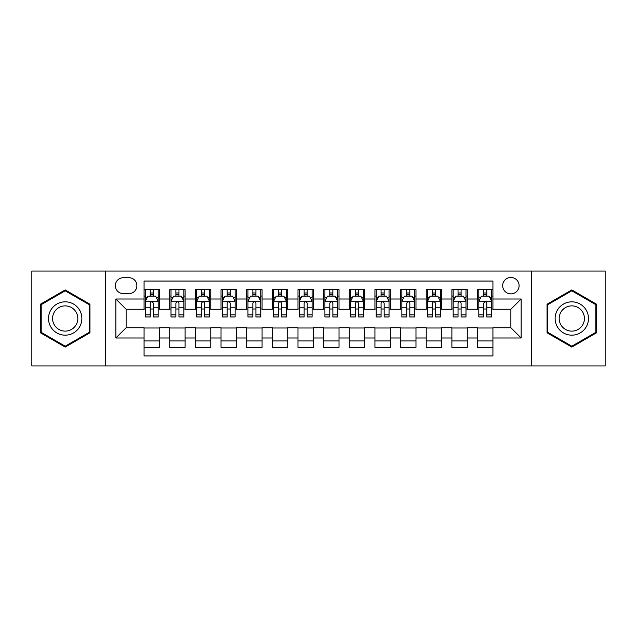 <?xml version="1.0" encoding="UTF-8"?>
<svg xmlns="http://www.w3.org/2000/svg" width="637" height="637" viewBox="0 0 637 637"><rect width="100%" height="100%" fill="white"/><g stroke="black" fill="none" stroke-linecap="round" stroke-linejoin="round"><path stroke-width="0.96" d="M510.882 277.461A8.209 8.209 0 0 0 502.673 285.671A8.209 8.209 0 0 0 510.882 293.872A8.209 8.209 0 0 0 519.091 285.671A8.209 8.209 0 0 0 510.882 277.461M531.401 365.957L605.15 365.957L605.15 271.043L531.401 271.043L531.401 365.957L105.599 365.957L105.599 271.043L31.85 271.043L31.85 365.957L105.599 365.957M492.927 289.644L477.535 289.644L477.535 299.008L467.279 299.008L467.279 309.263L477.535 309.263L477.535 299.008M467.279 299.008L467.279 289.644L451.888 289.644L451.888 299.008L441.624 299.008L441.624 309.263L451.888 309.263L451.888 299.008M441.624 299.008L441.624 289.644L426.233 289.644L426.233 299.008L415.977 299.008L415.977 309.263L426.233 309.263L426.233 299.008M415.977 299.008L415.977 289.644L400.585 289.644L400.585 299.008L390.322 299.008L390.322 309.263L400.585 309.263L400.585 299.008M390.322 299.008L390.322 289.644L374.93 289.644L374.93 299.008L364.675 299.008L364.675 309.263L374.93 309.263L374.93 299.008M364.675 299.008L364.675 289.644L349.283 289.644L349.283 299.008L339.019 299.008L339.019 309.263L349.283 309.263L349.283 299.008M339.019 299.008L339.019 289.644L323.628 289.644L323.628 299.008L313.372 299.008L313.372 309.263L323.628 309.263L323.628 299.008M313.372 299.008L313.372 289.644L297.981 289.644L297.981 299.008L287.717 299.008L287.717 309.263L297.981 309.263L297.981 299.008M287.717 299.008L287.717 289.644L272.325 289.644L272.325 299.008L262.07 299.008L262.07 309.263L272.325 309.263L272.325 299.008M262.07 299.008L262.07 289.644L246.678 289.644L246.678 299.008L236.415 299.008L236.415 309.263L246.678 309.263L246.678 299.008M236.415 299.008L236.415 289.644L221.023 289.644L221.023 299.008L210.767 299.008L210.767 309.263L221.023 309.263L221.023 299.008M210.767 299.008L210.767 289.644L195.376 289.644L195.376 299.008L185.112 299.008L185.112 309.263L195.376 309.263L195.376 299.008M185.112 299.008L185.112 289.644L169.721 289.644L169.721 309.263L159.465 309.263L159.465 289.644L144.073 289.644M144.073 347.356L159.465 347.356L159.465 327.737L169.721 327.737L169.721 347.356L185.112 347.356L185.112 327.737L195.376 327.737L195.376 337.992L185.112 337.992M195.376 337.992L195.376 347.356L210.767 347.356L210.767 327.737L221.023 327.737L221.023 337.992L210.767 337.992M221.023 337.992L221.023 347.356L236.415 347.356L236.415 327.737L246.678 327.737L246.678 337.992L236.415 337.992M246.678 337.992L246.678 347.356L262.07 347.356L262.07 327.737L272.325 327.737L272.325 337.992L262.07 337.992M272.325 337.992L272.325 347.356L287.717 347.356L287.717 327.737L297.981 327.737L297.981 337.992L287.717 337.992M297.981 337.992L297.981 347.356L313.372 347.356L313.372 327.737L323.628 327.737L323.628 337.992L313.372 337.992M323.628 337.992L323.628 347.356L339.019 347.356L339.019 327.737L349.283 327.737L349.283 337.992L339.019 337.992M349.283 337.992L349.283 347.356L364.675 347.356L364.675 327.737L374.93 327.737L374.93 337.992L364.675 337.992M374.93 337.992L374.93 347.356L390.322 347.356L390.322 327.737L400.585 327.737L400.585 337.992L390.322 337.992M400.585 337.992L400.585 347.356L415.977 347.356L415.977 327.737L426.233 327.737L426.233 337.992L415.977 337.992M426.233 337.992L426.233 347.356L441.624 347.356L441.624 327.737L451.888 327.737L451.888 337.992L441.624 337.992M451.888 337.992L451.888 347.356L467.279 347.356L467.279 327.737L477.535 327.737L477.535 337.992L467.279 337.992M123.299 293.617L128.937 293.617A7.955 7.955 0 0 0 136.891 285.671A7.955 7.955 0 0 0 128.937 277.716L123.299 277.716A7.955 7.955 0 0 0 115.345 285.671A7.955 7.955 0 0 0 123.299 293.617M531.401 271.043L105.599 271.043M492.927 299.008L492.927 281.052L144.073 281.052L144.073 309.263L126.118 309.263L126.118 327.737L144.073 327.737L144.073 355.948L492.927 355.948L492.927 327.737L510.882 327.737L510.882 309.263L492.927 309.263L492.927 299.008L521.146 299.008L521.146 337.992L492.927 337.992M144.073 337.992L115.854 337.992L115.854 299.008L144.073 299.008M477.535 337.992L477.535 347.356L492.927 347.356M144.073 296.054L145.355 296.054M150.228 296.054L153.31 296.054M158.183 296.054L159.465 296.054M144.073 309.009L145.355 309.009M150.228 309.009L153.31 309.009M158.183 309.009L159.465 309.009M144.073 327.991L159.465 327.991M144.073 340.946L159.465 340.946M169.721 309.009L171.011 309.009M175.884 309.009L178.957 309.009M183.83 309.009L185.112 309.009M169.721 296.054L171.011 296.054M175.884 296.054L178.957 296.054M183.83 296.054L185.112 296.054M169.721 327.991L185.112 327.991M169.721 340.946L185.112 340.946M195.376 327.991L210.767 327.991M195.376 340.946L210.767 340.946M195.376 296.054L196.658 296.054M201.531 296.054L204.612 296.054M209.485 296.054L210.767 296.054M195.376 309.009L196.658 309.009M201.531 309.009L204.612 309.009M209.485 309.009L210.767 309.009M221.023 327.991L236.415 327.991M221.023 340.946L236.415 340.946M221.023 296.054L222.305 296.054M227.186 296.054L230.26 296.054M235.133 296.054L236.415 296.054M221.023 309.009L222.305 309.009M227.186 309.009L230.26 309.009M235.133 309.009L236.415 309.009M246.678 327.991L262.07 327.991M246.678 340.946L262.07 340.946M246.678 296.054L247.96 296.054M252.833 296.054L255.915 296.054M260.788 296.054L262.07 296.054M246.678 309.009L247.96 309.009M252.833 309.009L255.915 309.009M260.788 309.009L262.07 309.009M272.325 327.991L287.717 327.991M272.325 340.946L287.717 340.946M272.325 296.054L273.607 296.054M278.48 296.054L281.562 296.054M286.435 296.054L287.717 296.054M272.325 309.009L273.607 309.009M278.48 309.009L281.562 309.009M286.435 309.009L287.717 309.009M297.981 327.991L313.372 327.991M297.981 340.946L313.372 340.946M297.981 296.054L299.263 296.054M304.136 296.054L307.217 296.054M312.09 296.054L313.372 296.054M297.981 309.009L299.263 309.009M304.136 309.009L307.217 309.009M312.09 309.009L313.372 309.009M323.628 327.991L339.019 327.991M323.628 340.946L339.019 340.946M323.628 296.054L324.91 296.054M329.783 296.054L332.864 296.054M337.737 296.054L339.019 296.054M323.628 309.009L324.91 309.009M329.783 309.009L332.864 309.009M337.737 309.009L339.019 309.009M349.283 327.991L364.675 327.991M349.283 340.946L364.675 340.946M349.283 296.054L350.565 296.054M355.438 296.054L358.52 296.054M363.393 296.054L364.675 296.054M349.283 309.009L350.565 309.009M355.438 309.009L358.52 309.009M363.393 309.009L364.675 309.009M374.93 327.991L390.322 327.991M374.93 340.946L390.322 340.946M374.93 296.054L376.212 296.054M381.085 296.054L384.167 296.054M389.04 296.054L390.322 296.054M374.93 309.009L376.212 309.009M381.085 309.009L384.167 309.009M389.04 309.009L390.322 309.009M400.585 327.991L415.977 327.991M400.585 340.946L415.977 340.946M400.585 296.054L401.867 296.054M406.74 296.054L409.814 296.054M414.695 296.054L415.977 296.054M400.585 309.009L401.867 309.009M406.74 309.009L409.814 309.009M414.695 309.009L415.977 309.009M426.233 327.991L441.624 327.991M426.233 340.946L441.624 340.946M426.233 296.054L427.515 296.054M432.388 296.054L435.469 296.054M440.342 296.054L441.624 296.054M426.233 309.009L427.515 309.009M432.388 309.009L435.469 309.009M440.342 309.009L441.624 309.009M451.888 327.991L467.279 327.991M451.888 340.946L467.279 340.946M451.888 296.054L453.17 296.054M458.043 296.054L461.116 296.054M465.989 296.054L467.279 296.054M451.888 309.009L453.17 309.009M458.043 309.009L461.116 309.009M465.989 309.009L467.279 309.009M477.535 327.991L492.927 327.991M477.535 340.946L492.927 340.946M477.535 296.054L478.817 296.054M483.69 296.054L486.772 296.054M491.645 296.054L492.927 296.054M477.535 309.009L478.817 309.009M483.69 309.009L486.772 309.009M491.645 309.009L492.927 309.009M126.118 309.263L115.854 299.008M126.118 327.737L115.854 337.992M521.146 299.008L510.882 309.263M521.146 337.992L510.882 327.737M65.197 347.085L89.952 332.793L89.952 304.207L65.197 289.915L40.442 304.207L40.442 332.793L65.197 347.085M596.558 304.207L571.803 289.915L547.048 304.207L547.048 332.793L571.803 347.085L596.558 332.793L596.558 304.207M153.31 292.98L150.228 292.98M158.183 314.869L153.31 314.869L153.31 316.963L158.183 316.963L158.183 301.317L155.619 296.181L147.919 296.181L145.355 301.317L145.355 316.963L150.228 316.963L150.228 314.869L145.355 314.869M145.355 301.317L145.355 289.644M158.183 301.317L158.183 289.644M150.228 296.181L150.228 289.644M153.31 289.644L153.31 296.181M153.31 314.869L153.31 303.236C152.283 301.261 151.256 301.261 150.228 303.236L150.228 314.869M65.197 301.827A16.673 16.673 0 0 0 48.523 318.5A16.673 16.673 0 0 0 65.197 335.173A16.673 16.673 0 0 0 81.87 318.5A16.673 16.673 0 0 0 65.197 301.827M65.197 305.879A12.621 12.621 0 0 0 52.576 318.5A12.621 12.621 0 0 0 65.197 331.121A12.621 12.621 0 0 0 77.818 318.5A12.621 12.621 0 0 0 65.197 305.879M89.18 332.347L65.197 346.194L41.214 332.347L41.214 304.653L65.197 290.806L89.18 304.653L89.18 332.347M557.367 310.163A16.673 16.673 0 0 0 563.466 332.936A16.673 16.673 0 0 0 586.247 326.837A16.673 16.673 0 0 0 580.14 304.064A16.673 16.673 0 0 0 557.367 310.163M560.871 312.186A12.621 12.621 0 0 0 565.489 329.433A12.621 12.621 0 0 0 582.736 324.814A12.621 12.621 0 0 0 578.117 307.567A12.621 12.621 0 0 0 560.871 312.186M595.786 304.653L595.786 332.347L571.803 346.194L547.82 332.347L547.82 304.653L571.803 290.806L595.786 304.653M178.957 292.98L175.884 292.98M183.83 314.869L178.957 314.869L178.957 316.963L183.83 316.963L183.83 301.317L181.266 296.181L173.575 296.181L171.011 301.317L171.011 316.963L175.884 316.963L175.884 314.869L171.011 314.869M171.011 301.317L171.011 289.644M183.83 301.317L183.83 289.644M175.884 296.181L175.884 289.644M178.957 289.644L178.957 296.181M178.957 314.869L178.957 303.236C177.93 301.261 176.911 301.261 175.884 303.236L175.884 314.869M204.612 292.98L201.531 292.98M209.485 314.869L204.612 314.869L204.612 316.963L209.485 316.963L209.485 301.317L206.921 296.181L199.222 296.181L196.658 301.317L196.658 316.963L201.531 316.963L201.531 314.869L196.658 314.869M196.658 301.317L196.658 289.644M209.485 301.317L209.485 289.644M201.531 296.181L201.531 289.644M204.612 289.644L204.612 296.181M204.612 314.869L204.612 303.236C203.585 301.261 202.558 301.261 201.531 303.236L201.531 314.869M230.26 292.98L227.186 292.98M235.133 314.869L230.26 314.869L230.26 316.963L235.133 316.963L235.133 301.317L232.569 296.181L224.877 296.181L222.305 301.317L222.305 316.963L227.186 316.963L227.186 314.869L222.305 314.869M222.305 301.317L222.305 289.644M235.133 301.317L235.133 289.644M227.186 296.181L227.186 289.644M230.26 289.644L230.26 296.181M230.26 314.869L230.26 303.236C229.232 301.261 228.213 301.261 227.186 303.236L227.186 314.869M255.915 292.98L252.833 292.98M260.788 314.869L255.915 314.869L255.915 316.963L260.788 316.963L260.788 301.317L258.224 296.181L250.524 296.181L247.96 301.317L247.96 316.963L252.833 316.963L252.833 314.869L247.96 314.869M247.96 301.317L247.96 289.644M260.788 301.317L260.788 289.644M252.833 296.181L252.833 289.644M255.915 289.644L255.915 296.181M255.915 314.869L255.915 303.236C254.888 301.261 253.86 301.261 252.833 303.236L252.833 314.869M281.562 292.98L278.48 292.98M286.435 314.869L281.562 314.869L281.562 316.963L286.435 316.963L286.435 301.317L283.871 296.181L276.179 296.181L273.607 301.317L273.607 316.963L278.48 316.963L278.48 314.869L273.607 314.869M273.607 301.317L273.607 289.644M286.435 301.317L286.435 289.644M278.48 296.181L278.48 289.644M281.562 289.644L281.562 296.181M281.562 314.869L281.562 303.236C280.535 301.261 279.516 301.261 278.48 303.236L278.48 314.869M307.217 292.98L304.136 292.98M312.09 314.869L307.217 314.869L307.217 316.963L312.09 316.963L312.09 301.317L309.518 296.181L301.827 296.181L299.263 301.317L299.263 316.963L304.136 316.963L304.136 314.869L299.263 314.869M299.263 301.317L299.263 289.644M312.09 301.317L312.09 289.644M304.136 296.181L304.136 289.644M307.217 289.644L307.217 296.181M307.217 314.869L307.217 303.236C306.19 301.261 305.163 301.261 304.136 303.236L304.136 314.869M332.864 292.98L329.783 292.98M337.737 314.869L332.864 314.869L332.864 316.963L337.737 316.963L337.737 301.317L335.173 296.181L327.482 296.181L324.91 301.317L324.91 316.963L329.783 316.963L329.783 314.869L324.91 314.869M324.91 301.317L324.91 289.644M337.737 301.317L337.737 289.644M329.783 296.181L329.783 289.644M332.864 289.644L332.864 296.181M332.864 314.869L332.864 303.236C331.837 301.261 330.81 301.261 329.783 303.236L329.783 314.869M358.52 292.98L355.438 292.98M363.393 314.869L358.52 314.869L358.52 316.963L363.393 316.963L363.393 301.317L360.821 296.181L353.129 296.181L350.565 301.317L350.565 316.963L355.438 316.963L355.438 314.869L350.565 314.869M350.565 301.317L350.565 289.644M363.393 301.317L363.393 289.644M355.438 296.181L355.438 289.644M358.52 289.644L358.52 296.181M358.52 314.869L358.52 303.236C357.492 301.261 356.465 301.261 355.438 303.236L355.438 314.869M384.167 292.98L381.085 292.98M389.04 314.869L384.167 314.869L384.167 316.963L389.04 316.963L389.04 301.317L386.476 296.181L378.776 296.181L376.212 301.317L376.212 316.963L381.085 316.963L381.085 314.869L376.212 314.869M376.212 301.317L376.212 289.644M389.04 301.317L389.04 289.644M381.085 296.181L381.085 289.644M384.167 289.644L384.167 296.181M384.167 314.869L384.167 303.236C383.14 301.261 382.112 301.261 381.085 303.236L381.085 314.869M409.814 292.98L406.74 292.98M414.695 314.869L409.814 314.869L409.814 316.963L414.695 316.963L414.695 301.317L412.123 296.181L404.431 296.181L401.867 301.317L401.867 316.963L406.74 316.963L406.74 314.869L401.867 314.869M401.867 301.317L401.867 289.644M414.695 301.317L414.695 289.644M406.74 296.181L406.74 289.644M409.814 289.644L409.814 296.181M409.814 314.869L409.814 303.236C408.795 301.261 407.768 301.261 406.74 303.236L406.74 314.869M435.469 292.98L432.388 292.98M440.342 314.869L435.469 314.869L435.469 316.963L440.342 316.963L440.342 301.317L437.778 296.181L430.079 296.181L427.515 301.317L427.515 316.963L432.388 316.963L432.388 314.869L427.515 314.869M427.515 301.317L427.515 289.644M440.342 301.317L440.342 289.644M432.388 296.181L432.388 289.644M435.469 289.644L435.469 296.181M435.469 314.869L435.469 303.236C434.442 301.261 433.415 301.261 432.388 303.236L432.388 314.869M461.116 292.98L458.043 292.98M465.989 314.869L461.116 314.869L461.116 316.963L465.989 316.963L465.989 301.317L463.425 296.181L455.734 296.181L453.17 301.317L453.17 316.963L458.043 316.963L458.043 314.869L453.17 314.869M453.17 301.317L453.17 289.644M465.989 301.317L465.989 289.644M458.043 296.181L458.043 289.644M461.116 289.644L461.116 296.181M461.116 314.869L461.116 303.236C460.097 301.261 459.07 301.261 458.043 303.236L458.043 314.869M486.772 292.98L483.69 292.98M491.645 314.869L486.772 314.869L486.772 316.963L491.645 316.963L491.645 301.317L489.081 296.181L481.381 296.181L478.817 301.317L478.817 316.963L483.69 316.963L483.69 314.869L478.817 314.869M478.817 301.317L478.817 289.644M491.645 301.317L491.645 289.644M483.69 296.181L483.69 289.644M486.772 289.644L486.772 296.181M486.772 314.869L486.772 303.236C485.744 301.261 484.717 301.261 483.69 303.236L483.69 314.869M169.721 337.992L159.465 337.992M169.721 299.008L159.465 299.008M158.119 301.19L145.419 301.19M145.355 297.598L147.219 297.598M156.32 297.598L158.183 297.598M150.228 307.257L145.355 307.257M158.183 307.257L153.31 307.257M153.31 294.613L150.228 294.613M183.767 301.19L171.074 301.19M171.011 297.598L172.866 297.598M181.975 297.598L183.83 297.598M175.884 307.257L171.011 307.257M183.83 307.257L178.957 307.257M178.957 294.613L175.884 294.613M209.422 301.19L196.722 301.19M196.658 297.598L198.521 297.598M207.622 297.598L209.485 297.598M201.531 307.257L196.658 307.257M209.485 307.257L204.612 307.257M204.612 294.613L201.531 294.613M235.069 301.19L222.377 301.19M222.305 297.598L224.168 297.598M233.277 297.598L235.133 297.598M227.186 307.257L222.305 307.257M235.133 307.257L230.26 307.257M230.26 294.613L227.186 294.613M260.724 301.19L248.024 301.19M247.96 297.598L249.815 297.598M258.925 297.598L260.788 297.598M252.833 307.257L247.96 307.257M260.788 307.257L255.915 307.257M255.915 294.613L252.833 294.613M286.371 301.19L273.671 301.19M273.607 297.598L275.471 297.598M284.58 297.598L286.435 297.598M278.48 307.257L273.607 307.257M286.435 307.257L281.562 307.257M281.562 294.613L278.48 294.613M312.026 301.19L299.326 301.19M299.263 297.598L301.118 297.598M310.227 297.598L312.09 297.598M304.136 307.257L299.263 307.257M312.09 307.257L307.217 307.257M307.217 294.613L304.136 294.613M337.674 301.19L324.974 301.19M324.91 297.598L326.773 297.598M335.882 297.598L337.737 297.598M329.783 307.257L324.91 307.257M337.737 307.257L332.864 307.257M332.864 294.613L329.783 294.613M363.329 301.19L350.629 301.19M350.565 297.598L352.42 297.598M361.529 297.598L363.393 297.598M355.438 307.257L350.565 307.257M363.393 307.257L358.52 307.257M358.52 294.613L355.438 294.613M388.976 301.19L376.276 301.19M376.212 297.598L378.075 297.598M387.185 297.598L389.04 297.598M381.085 307.257L376.212 307.257M389.04 307.257L384.167 307.257M384.167 294.613L381.085 294.613M414.623 301.19L401.931 301.19M401.867 297.598L403.723 297.598M412.832 297.598L414.695 297.598M406.74 307.257L401.867 307.257M414.695 307.257L409.814 307.257M409.814 294.613L406.74 294.613M440.278 301.19L427.578 301.19M427.515 297.598L429.378 297.598M438.479 297.598L440.342 297.598M432.388 307.257L427.515 307.257M440.342 307.257L435.469 307.257M435.469 294.613L432.388 294.613M465.926 301.19L453.233 301.19M453.17 297.598L455.025 297.598M464.134 297.598L465.989 297.598M458.043 307.257L453.17 307.257M465.989 307.257L461.116 307.257M461.116 294.613L458.043 294.613M491.581 301.19L478.881 301.19M478.817 297.598L480.68 297.598M489.781 297.598L491.645 297.598M483.69 307.257L478.817 307.257M491.645 307.257L486.772 307.257M486.772 294.613L483.69 294.613"/></g></svg>
